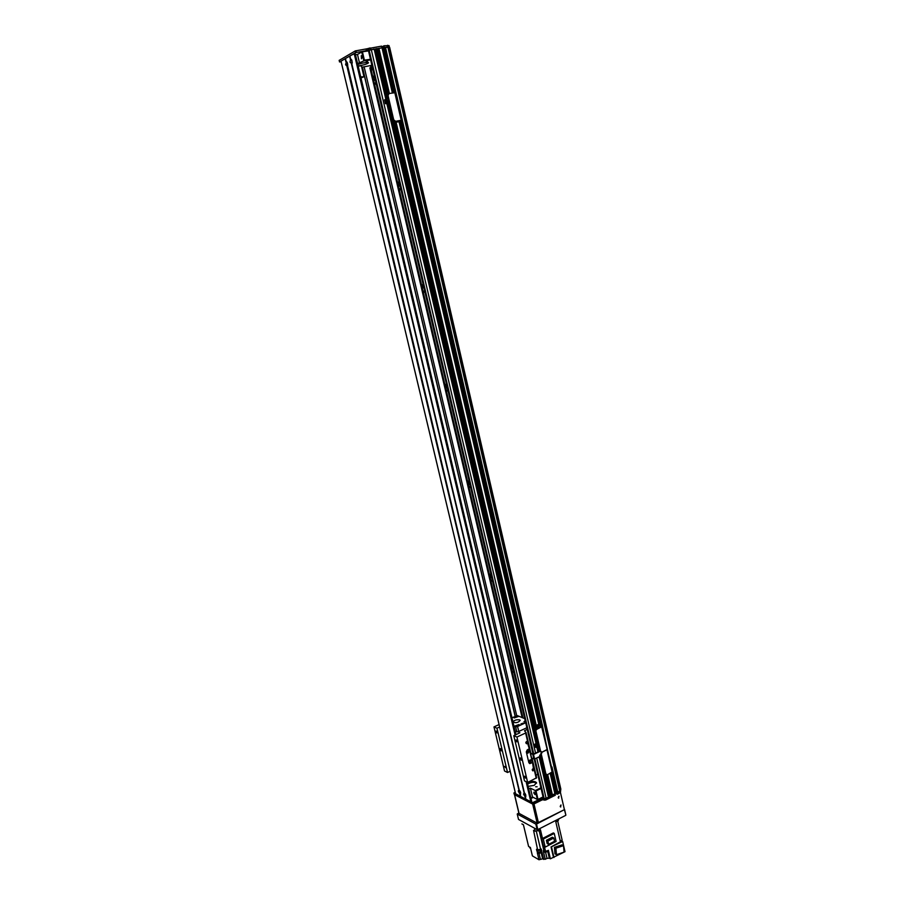 <?xml version="1.0" encoding="UTF-8"?>
<svg xmlns="http://www.w3.org/2000/svg" width="905" height="905" viewBox="0 0 905 905"><rect width="100%" height="100%" fill="white"/><g stroke="black" fill="none" stroke-linecap="round" stroke-linejoin="round"><path stroke-width="1.36" d="M375.304 79.934L374.557 80.33L373.29 78.305L374.184 75.149M400.067 185.763L399.399 186.057L398.03 183.941L398.981 181.124M424.072 288.39L422.024 286.399L423.02 283.876M446.889 388.087L445.305 385.79L446.346 383.573M469.593 484.673L467.908 482.275L468.982 480.34M491.935 578.419L489.854 575.976L490.431 574.042L490.974 574.29M513.259 669.576L511.167 666.996L511.676 665.254L512.321 665.571M364.161 66.891L516.755 715.821M370.428 65.918L372.193 69.832M376.163 83.588L375.711 84.233L375.156 83.351L375.847 82.253M400.892 189.303L400.474 189.858L399.874 188.941L400.587 188.002M424.875 291.817L424.49 292.292L423.845 291.331L424.581 290.562M448.145 391.277L447.104 390.677L447.421 389.659L447.862 390.055M470.736 487.806L469.684 487.105L469.967 486.189L470.453 486.63M492.671 581.553L491.607 580.75L491.856 579.913L492.399 580.41M513.972 672.63L512.897 671.725L513.124 670.967L513.712 671.51M372.86 69.47L372.17 69.821M370.846 67.694L369.862 67.852L371.706 69.889M387.94 47.388L389.648 47.343L560.862 789.205L559.595 790.393M559.765 791.343L387.86 47.037L559.765 791.343L556.767 792.893L557.842 792.497L558.147 793.821L557.412 794.194L552.344 772.338M556.428 792.678L557.412 794.194M554.697 792.327L556.27 792.067L556.315 793.266L555.003 793.775L550.263 773.368M551.903 794.997L547.208 774.827L551.903 794.997L555.037 793.821L555.24 795.269L555.025 793.877M550.681 794.726L551.869 794.873M549.527 796.174L540.76 758.503L549.527 796.174L550.953 795.88L545.964 774.522M548.306 795.914L549.493 796.049M543.373 797.78L544.131 798.515L546.134 798.323L548.577 797.067L539.357 757.587L548.577 797.067M382.792 48.338L383.912 47.976L393.958 92.717M383.867 47.727L385.451 47.309L396.435 94.799M402.25 119.901L541.993 723.83M551.982 766.999L557.876 792.475L551.982 766.942M387.793 47.037L385.462 47.309L396.469 94.855M402.25 119.833L542.027 723.876M368.55 50.51L374.218 48.983L385.926 99.324L374.218 48.983M374.319 49.447L375.518 48.994M387.102 98.656L375.507 48.949L377.091 48.565L387.747 94.471L377.091 48.565M377.193 49.017L378.381 48.576M378.392 48.508L388.867 93.588L378.369 48.519L382.034 47.841L392.465 92.966M386.888 103.464L536.088 743.559L386.91 103.453M538.045 751.908L537.061 747.643L538.034 751.919M375.824 48.757L387.408 98.509M388.505 103.181L537.457 742.915M538.803 748.718L539.403 751.274M541.122 758.673L549.901 796.366M393.924 121.021L535.613 730.007M378.697 48.338L389.195 93.509M395.655 121.293L536.869 728.91M547.514 774.703L552.276 795.19M528.746 788.945L530.398 788.131L536.043 790.947L541.077 788.47M540.919 787.791L535.274 790.563L537.366 799.466L538.023 799.409L536.043 790.947M537.151 786.784L535.636 786.75L537.151 786.784M527.389 783.198C531.597 781.038 534.64 780.857 536.541 782.678L534.244 785.348L528.147 786.388M530.398 788.131L532.491 796.977L530.975 798.346L533.407 797.452M537.366 799.466L532.491 796.977M533.792 792.961L534.041 792.056L535.002 794.601L533.792 792.961M527.592 784.069C531.28 782.067 534.267 781.773 536.552 783.187M543.057 796.909L538.023 799.409M370.462 59.255L364.398 60.171L363.81 60.929L370.62 59.9M361.728 67.264L371.887 65.318M364.398 60.171L362.43 51.8L361.717 52.004L363.81 60.929L357.577 63.61M366.084 61.992L367.656 61.472L366.084 61.992M357.78 64.436C363.414 62.705 367.011 62.14 368.55 62.739C367.611 63.814 364.477 64.832 359.172 65.827L358.142 65.975M362.023 56.902L361.491 58.814L361.287 55.703L362.023 56.902M359.568 63.305L357.486 54.447L361.717 52.004M355.484 54.741L357.486 54.447M362.43 51.8L368.516 50.895M392.363 92.977L381.65 46.166L381.887 47.829L355.642 52.614L339.59 61.925L341.14 61.789M384.116 45.77L384.15 47.546L384.116 45.77L389.026 45.623L389.41 47.286L384.512 47.445L394.953 92.548M394.591 92.604L384.15 47.546L394.275 92.661M383.46 46.053L383.844 47.727L383.765 45.872M387.679 45.25L388.064 46.924M381.786 46.766L383.516 46.313M339.217 60.364L355.246 50.929L381.503 46.155M346.14 61.563L346.943 62.015L347.316 66.517L345.586 64.696L346.298 61.857L345.427 58.542L349.884 56.031M347.35 62.75L347.758 65.194M519.232 790.156L520.692 793.923L519.855 793.957L518.384 791.468L519.232 790.156L347.656 65.873M519.855 790.8L520.703 792.61M524.38 792.769L351.785 64.006L524.368 792.769L525.873 796.57L525.013 796.615L523.52 794.092L524.391 792.791L351.83 63.791L350.031 62.162L350.608 59.006L351.423 59.47L352.135 63.327M525.013 793.425L525.873 795.257M351.83 60.194L352.237 62.671M520.748 796.536L520.16 794.115L520.748 796.536L525.59 799.047L525.013 796.615M520.692 796.366L515.601 793.798M527.117 782.169L531.688 801.411L530.85 801.762L525.918 799.206L525.33 796.773L525.918 799.206M350.597 59.006L349.873 55.963L355.145 53.305L515.907 734.668M350.608 59.006L349.884 55.952L350.597 59.029M341.015 61.144L345.427 58.61M345.416 58.565L346.129 61.585L345.416 58.565M538.509 745.743L537.344 745.234L538.079 748.39L539.244 748.91L538.894 745.562M538.418 743.503L536.009 744.645L534.855 744.136L535.59 747.281L537.819 747.281M534.855 744.136L538.192 742.564M538.667 744.611L537.344 745.234M536.009 744.645L536.744 747.79M538.973 727.416L538.452 726.704L538.973 727.416M541.269 723.321L537.151 724.928L541.36 726.772L536.416 729.113L535.522 731.059L536.846 729.294L542.129 726.591L538.023 724.634L541.145 723.31L542.152 724.226L546.496 745.46M541.145 726.104L540.941 724.781M552.469 771.773L547.412 774.748L545.896 773.979L541.258 754.046L542.152 752.112L540.624 751.32L535.952 731.24M540.624 751.32L541.043 752.01M540.183 751.127L535.522 731.059M552.208 772.418L546.982 749.815L542.152 752.112L547.401 749.34L542.129 726.602M539.9 725.584L540.907 724.769L541.575 726.274M557.073 794.228L552.039 772.497M556.417 792.712L556.756 794.07M555.24 795.269L545.647 800.054L541.914 799.76L532.875 803.991L514.255 794.16M560.738 789.533L560.455 792.429L558.147 793.821M515.194 792.192L513.983 793.04L532.57 802.644L541.609 798.425L545.342 798.719L554.935 793.945L550.172 773.413M557.887 792.463L560.523 790.099M519.289 790.201L518.294 790.687M554.72 792.452L556.009 791.943M560.455 792.429L560.15 791.094M531.393 758.017L532.412 762.553L529.798 763.639L528.871 762.745L526.314 751.874L527.208 749.928L529.233 748.978L531.393 758.017L534.584 758.99L539.957 756.433M530.206 753.152L533.464 754.091L540.138 750.912M530.036 762.293C528.882 761.365 529.04 760.539 530.5 759.838L531.28 760.585L530.036 762.293L530.545 759.849M527.457 753.039L528.407 750.788M529.154 751.535L527.932 753.243C526.755 752.327 526.902 751.501 528.35 750.788L529.154 751.535M540.228 751.274L533.531 754.453L530.33 753.492M560.862 805.088L560.229 806.525M558.815 796.287L558.204 797.724M537.151 829.647L537.819 829.591L536.507 824.059L535.839 824.116L537.151 829.647L518.52 819.432L517.23 814.025L518.848 812.95M535.839 824.116L517.23 814.025M537.174 823.165L519.051 813.38L514.594 794.692L532.672 804.07L537.174 823.165L564.584 809.556L536.507 824.059M522.072 815.009L521.235 814.557M534.9 821.932L534.029 821.469M564.46 809.885L565.851 815.032L564.584 809.556M565.727 815.36L537.819 829.591M521.19 820.892L534.38 828.132L535.104 831.209L540.432 829.749L542.502 838.505L553.328 832.928L554.245 833.426L556.111 841.446L545.206 847.114L543.441 846.118L541.552 838.075L542.502 838.505M537.4 849.818L536.507 849.309L536.97 851.266L538.747 852.295L539.052 853.596L537.276 852.578L538.973 859.75L532.4 855.892L530.398 847.487L528.588 846.435L523.418 824.76L521.914 823.923M535.104 831.209L533.543 830.349L537.638 849.965M537.344 849.795L540.115 849.467M558.871 818.867L558.136 820.722L555.817 821.91L560.444 841.808L551.043 846.944L562.65 841.48L561.7 840.96L560.41 841.639M538.271 850.327L541.224 849.003L541.688 850.972L538.747 852.295M562.65 841.48L565.014 851.684L550.387 858.788L549.324 858.178L547.57 850.711M545.681 852.634L547.027 858.359L549.324 858.178M547.027 858.359L545.263 859.286L543.249 850.791L545.613 851.729L544.425 846.673M538.973 859.75L542.649 858.845L545.263 859.286M557.684 820.948L562.141 840.123L560.308 841.186L561.236 840.643M560.376 841.48L561.405 840.541M550.387 858.788L548.385 850.293L545.613 851.729M553.441 857.182L551.043 846.944M558.147 843.008L558.747 842.94M560.297 841.888L557.876 843.392M553.973 857.488L551.575 847.25M554.414 847.374L554.969 853.856L556.451 854.693L555.896 848.2L554.414 847.374L562.028 844.863L563.51 845.677L564.064 852.137L556.451 854.693M555.896 848.2L563.51 845.677M543.69 859.456L541.993 852.272L539.052 853.596L540.353 859.026M546.179 851.435L547.265 850.87M544.708 851.401L547.48 850.757M544.968 852.227L547.604 851.605L547.457 850.96M541.552 838.075L543.305 839.059L554.245 833.426M543.305 839.059L545.206 847.114M547.174 843.562L546.405 840.293L552.344 837.227L553.792 838.03L554.55 841.288L548.622 844.376L547.174 843.562M548.622 844.376L547.853 841.096L546.405 840.293M547.853 841.096L553.792 838.03M540.262 850.236L541.688 850.972M537.672 850.904L536.97 851.266M529.549 847.08L530.375 847.465M529.821 847.894L530.59 848.29M537.627 850.779L540.251 850.146L540.104 849.501M558.724 796.332L558.702 798.165L558.724 796.332M558.272 797.905L559.03 796.253M560.761 805.133L560.727 806.977L560.761 805.133M560.308 806.706L561.066 805.054M564.369 809.443L560.433 792.441M538.498 823.052L533.995 803.945L542.842 799.556M533.995 803.945L532.672 804.07M529.108 781.728L527.264 782.689M360.767 77.129L362.52 77.061L360.925 77.773M358.142 66.008L361.4 65.861L363.957 76.71M360.722 76.925L363.957 76.733L360.971 77.977M499.085 724.577L493.983 726.896L504.538 771.003L507.535 772.497L496.958 728.22L499.651 726.987M526.054 732.643L529.776 748.458L527.208 749.928L526.314 751.874L528.871 762.745L529.798 763.639L532.332 762.191M529.764 748.582L530.805 753.028M532.016 758.186L532.898 761.92M527.095 752.236L527.581 752.609L527.604 751.059M529.221 761.297L529.697 761.659L529.742 760.11M518.011 731.647L519.9 732.824L513.791 735.652L516.936 737.032L525.613 733.016L526.054 732.552L524.481 730.844L527.242 729.317M534.018 768.854L532.955 770.913C531.835 769.985 531.993 769.182 533.43 768.503L532.525 762.496M532.955 762.123L536.642 777.768L527.649 782.429L524.481 780.868L513.791 735.652M510.194 771.218L507.535 772.497M537.762 774.307L536.032 775.144M527.853 742.53L526.631 743.763C525.454 742.869 525.59 742.066 527.015 741.342L529.346 748.921M493.983 726.896L496.958 728.22M501.393 750.019L501.178 750.879L500.363 748.593L501.393 750.019M505.499 767.61L504.639 766.411L505.499 767.61M497.049 732.236L496.856 732.948L496.212 731.059L497.049 732.236M527.649 782.429L516.936 737.032M525.545 777.418L525.352 778.119L524.64 776.185L525.545 777.418M516.981 741.15L516.778 741.874L516.099 739.928L516.981 741.15M521.393 759.385L521.156 760.257L520.307 757.904L521.393 759.385M520.941 723.909L523.101 723.174L520.941 723.909M519.04 724.543L519.391 724.871C518.203 726.353 516.687 726.726 514.855 725.991L519.04 724.543M525.59 722.269L523.927 721.817L525.205 720.64M519.617 719.848L520.171 720.357C518.305 722.654 515.929 723.231 513.056 722.088C514.051 720.233 516.235 719.486 519.617 719.848M514.221 717.937L518.339 716.534L514.221 717.937M526.868 727.733L518.746 731.478L516.846 731.862L515.092 731.104M516.846 731.862L515.68 726.873L517.57 726.489L518.746 731.478M524.742 718.661L517.536 715.685L511.947 717.744M517.57 726.489L525.703 722.756M513.927 726.127L515.68 726.873M546.609 745.958L551.699 767.904M545.896 773.979L546.292 774.646M545.455 773.775L541.258 754.046M541.337 752.179L540.828 753.854M541.71 727.043L552.627 771.931M540.986 754.566L539.663 755.2L540.398 758.345L541.563 758.876L541.213 755.539M538.871 756.953L539.052 757.734L538.124 757.304M540.138 757.214L539.052 757.734M540.828 755.72L539.663 755.2M395.711 94.041L396.628 95.296L402.205 119.381L401.175 121.27L540.613 723.14M395.519 121.225L393.709 119.822L395.123 121.394L401.752 120.161L397.996 121.836L401.243 121.259M400.791 121.44L397.148 122.028L400.904 120.365L395.123 121.394M393.709 119.822L388.03 95.444L389.082 93.532L395.247 92.649M393.324 119.992L388.03 95.444M388.562 93.747L387.645 95.625M385.44 103.713L386.469 103.227L385.575 99.38L384.546 99.878L385.44 103.713L389.376 103.034M389.229 102.389L387.668 102.661L388.698 102.174L388.256 98.238M389.308 102.74L386.469 103.227M385.575 99.38L386.854 99.165M387.804 98.317L386.763 98.815L387.668 102.661M362.328 67.174L515.149 716.296M362.452 67.151L515.25 716.251M369.862 67.852L522.117 717.575M522.954 717.925L371.039 69.334M522.852 717.88L370.914 69.21M522.253 717.631L370.1 68.328M382.589 48.372L392.906 92.887M399.58 121.666L539.165 723.729M550.636 773.187L555.037 792.158M382.781 48.316L393.109 92.853M399.784 121.621L539.335 723.649M550.806 773.096L555.218 792.135M382.985 48.259L393.313 92.819M399.976 121.587L539.516 723.57M550.975 773.017L555.399 792.113M383.415 48.203L393.743 92.751M400.406 121.508L539.878 723.4M540.251 725.041L540.432 725.799M551.326 772.847L555.749 791.932M400.621 121.474L540.059 723.31M540.432 724.905L540.658 725.9M551.518 772.757L555.953 791.92M400.926 121.383L540.33 723.197L400.915 121.394M540.975 726.025L540.692 724.803L540.998 726.036M541.009 724.848L541.235 725.821M401.571 121.134L540.998 723.321M388.89 47.184L560.433 790.144M389.014 47.173L560.534 790.076M368.516 50.352L533.147 754.057M534.323 759.08L543.464 798.176M369.104 50.024L533.724 753.967M534.866 758.865L544.131 798.515M371.242 49.413L535.568 753.084M536.71 757.983L546.134 798.323M374.127 48.983L385.858 99.335M386.82 103.475L536.032 743.582M536.982 747.677L537.977 751.942M539.301 757.621L548.509 797.135M537.151 743.05L388.166 103.238M538.441 748.548L539.109 751.41L538.441 748.548M538.452 748.559L539.12 751.399M540.771 758.514L549.55 796.196M376.039 48.7L387.612 98.407M388.72 103.147L537.638 742.824M539.029 748.808L539.584 751.184M541.348 758.775L550.093 796.355M377 48.553L387.702 94.573M393.833 120.931L535.568 730.12M545.896 774.476L550.885 795.959M395.304 121.361L536.575 729.045L395.304 121.361M395.327 121.349L536.586 729.034M547.231 774.827L551.926 795.02M378.912 48.27L389.41 93.475M395.87 121.259L537.05 728.819M547.695 774.612L552.469 795.167M399.037 121.756L538.701 723.943M399.139 121.734L538.792 723.898L399.173 121.734M383.166 46.506L383.55 48.169M382.815 46.608L383.188 48.237M369.885 47.875L370.281 49.549M368.459 48.282L368.855 49.956M367.532 48.813L367.916 50.499M366.095 49.232L366.491 50.906M355.959 50.725L356.355 52.411M355.246 50.929L355.642 52.614M339.205 60.284L339.59 61.925M520.522 796.389L519.934 793.945M519.006 790.031L347.124 66.608M520.432 796.377L519.855 793.957M518.916 789.997L347.045 66.676M530.85 801.762L526.11 781.671M515.092 735.052L354.16 53.474M525.681 799.058L525.092 796.592M350.427 59.164L349.692 56.076M350.326 59.164L349.602 56.11M524.063 792.622L351.513 64.153M531.178 801.728L526.495 781.863M515.409 734.905L354.511 53.372M531.586 801.536L526.993 782.112M515.816 734.713L354.998 53.305M515.624 793.889L341.004 61.11M345.868 61.721L345.144 58.701M345.959 61.721L345.235 58.667M524.165 792.667L351.593 64.085M538.068 728.344L537.31 725.075M545.342 798.719L545.647 800.054M513.983 793.04L514.289 794.352M532.57 802.644L532.875 803.991M533.226 802.588L533.543 803.923M541.609 798.425L541.914 799.76M542.932 798.301L543.249 799.635M544.007 798.844L544.312 800.178M555.67 791.977L555.987 793.3M531.597 757.994L530.534 753.469M532.853 754.521L533.916 759.069M534.584 758.99L533.531 754.453M558.136 820.722L557.819 819.398M538.079 830.96L537.762 829.602M541.032 851.209L541.348 852.521M540.568 849.252L536.36 831.412M539.131 830.417L543.984 850.972M542.649 858.845L541.167 852.612M540.398 849.331L540.636 850.372M536.224 778.266L534.21 769.669M527.649 741.704L525.613 733.016M525.205 731.636L524.911 730.392M401.187 120.195L394.784 92.57M397.272 121.949L397.057 121.044M383.844 47.727L394.263 92.661M387.86 47.037L559.81 791.275M368.414 50.465L533.011 754.001M534.21 759.091L543.305 798.006M393.947 121.032L535.624 729.984M545.986 774.533L550.953 795.88M378.369 48.519L388.856 93.588M381.65 46.166L392.499 92.955M550.285 773.345L555.342 795.156M339.545 61.97L339.149 60.341M520.149 794.092L520.726 796.513M525.319 796.751L525.896 799.183M355.145 53.305L515.941 734.656M527.151 782.192L531.688 801.411M340.981 61.133L515.59 793.855M537.955 728.401L537.151 724.928M513.916 792.961L514.221 794.273M544.821 851.582L544.98 852.261M529.663 847.25L529.832 847.917M537.468 850.134L537.627 850.802M518.916 813.222L514.459 794.545M536.642 777.768L532.955 762.033M529.776 748.458L526.054 732.564M401.752 120.161L395.361 92.559M397.148 122.028L396.922 121.066"/></g></svg>
